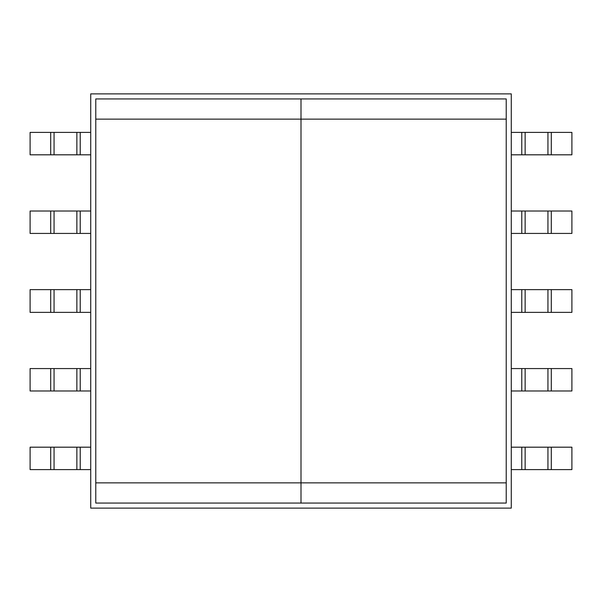 <?xml version="1.0" encoding="UTF-8"?>
<svg xmlns="http://www.w3.org/2000/svg" width="602" height="602" viewBox="0 0 602 602"><rect width="100%" height="100%" fill="white"/><g stroke="black" fill="none" stroke-linecap="round" stroke-linejoin="round"><path stroke-width="0.9" d="M30.1 312.363L90.721 312.363L80.224 312.363L80.224 289.637L90.721 289.637L76.868 289.637L76.868 312.363L54.06 312.363L54.06 289.637L76.868 289.637L76.868 312.363L80.224 312.363L80.224 289.637L54.06 289.637L54.06 312.363L30.1 312.363L30.1 289.637L50.696 289.637L50.696 312.363L50.696 289.637L54.06 289.637L30.1 289.637L30.1 312.363M54.06 368.567L30.1 368.567L30.1 390.984L90.721 390.984L80.224 390.984L80.224 368.567L54.06 368.567L76.868 368.567L76.868 390.984L54.06 390.984L54.06 368.567L54.06 390.984L30.1 390.984L30.1 368.567L50.696 368.567L50.696 390.984L50.696 368.567L54.06 368.567M90.721 368.567L80.224 368.567L90.721 368.567M54.06 447.188L30.1 447.188L30.1 469.605L90.721 469.605L80.224 469.605L80.224 447.188L54.06 447.188L76.868 447.188L76.868 469.605L54.06 469.605L54.06 447.188L54.06 469.605L30.1 469.605L30.1 447.188L50.696 447.188L50.696 469.605L50.696 447.188L54.06 447.188M90.721 447.188L80.224 447.188L90.721 447.188M80.224 469.605L80.224 447.188L76.868 447.188L76.868 469.605L80.224 469.605M80.224 390.984L80.224 368.567L76.868 368.567L76.868 390.984L80.224 390.984M76.868 233.433L90.721 233.433L80.224 233.433L80.224 211.016L30.1 211.016L30.1 233.433L76.868 233.433L54.06 233.433L54.06 211.016L76.868 211.016L76.868 233.433L80.224 233.433L80.224 211.016L90.721 211.016L76.868 211.016L76.868 233.433M76.868 154.812L90.721 154.812L80.224 154.812L80.224 132.395L30.1 132.395L30.1 154.812L76.868 154.812L54.06 154.812L54.06 132.395L76.868 132.395L76.868 154.812L80.224 154.812L80.224 132.395L90.721 132.395L76.868 132.395L76.868 154.812M50.696 132.395L50.696 154.812L30.1 154.812L30.1 132.395L54.06 132.395L54.06 154.812L50.696 154.812L50.696 132.395M50.696 211.016L50.696 233.433L30.1 233.433L30.1 211.016L54.06 211.016L54.06 233.433L50.696 233.433L50.696 211.016M521.776 312.363L571.9 312.363L551.304 312.363L551.304 289.637L571.9 289.637L571.9 312.363L571.9 289.637L551.304 289.637L551.304 312.363L525.132 312.363L525.132 289.637L547.94 289.637L547.94 312.363L547.94 289.637L551.304 289.637L521.776 289.637L521.776 312.363L511.279 312.363L525.132 312.363L525.132 289.637L521.776 289.637L521.776 312.363M511.279 289.637L521.776 289.637L511.279 289.637M525.132 368.567L511.279 368.567L521.776 368.567L521.776 390.984L571.9 390.984L571.9 368.567L525.132 368.567L547.94 368.567L547.94 390.984L525.132 390.984L525.132 368.567L521.776 368.567L521.776 390.984L511.279 390.984L525.132 390.984L525.132 368.567M525.132 447.188L511.279 447.188L521.776 447.188L521.776 469.605L571.9 469.605L571.9 447.188L525.132 447.188L547.94 447.188L547.94 469.605L525.132 469.605L525.132 447.188L521.776 447.188L521.776 469.605L511.279 469.605L525.132 469.605L525.132 447.188M551.304 469.605L551.304 447.188L571.9 447.188L571.9 469.605L547.94 469.605L547.94 447.188L551.304 447.188L551.304 469.605M551.304 390.984L551.304 368.567L571.9 368.567L571.9 390.984L547.94 390.984L547.94 368.567L551.304 368.567L551.304 390.984M547.94 233.433L571.9 233.433L571.9 211.016L511.279 211.016L521.776 211.016L521.776 233.433L547.94 233.433L525.132 233.433L525.132 211.016L547.94 211.016L547.94 233.433L547.94 211.016L571.9 211.016L571.9 233.433L551.304 233.433L551.304 211.016L551.304 233.433L547.94 233.433M511.279 233.433L521.776 233.433L511.279 233.433M547.94 154.812L571.9 154.812L571.9 132.395L511.279 132.395L521.776 132.395L521.776 154.812L547.94 154.812L525.132 154.812L525.132 132.395L547.94 132.395L547.94 154.812L547.94 132.395L571.9 132.395L571.9 154.812L551.304 154.812L551.304 132.395L551.304 154.812L547.94 154.812M511.279 154.812L521.776 154.812L511.279 154.812M521.776 132.395L521.776 154.812L525.132 154.812L525.132 132.395L521.776 132.395M521.776 211.016L521.776 233.433L525.132 233.433L525.132 211.016L521.776 211.016M301 503.069L506.229 503.069L506.229 482.864L301 482.864L301 119.136L506.229 119.136L506.229 503.069L301 503.069L301 482.864L301 503.069L95.771 503.069L95.771 119.136L301 119.136L301 482.864L95.771 482.864L95.771 98.931L95.771 119.136L506.229 119.136L506.229 482.864L301 482.864L301 119.136L301 482.864L95.771 482.864L95.771 503.069L301 503.069M506.229 98.931L301 98.931L301 119.136L301 98.931L301 119.136L301 98.931L95.771 98.931L506.229 98.931L506.229 119.136L506.229 98.931M511.279 93.882L511.279 508.118L90.721 508.118L90.721 93.882L511.279 93.882L511.279 508.118L90.721 508.118L90.721 93.882L511.279 93.882"/></g></svg>
